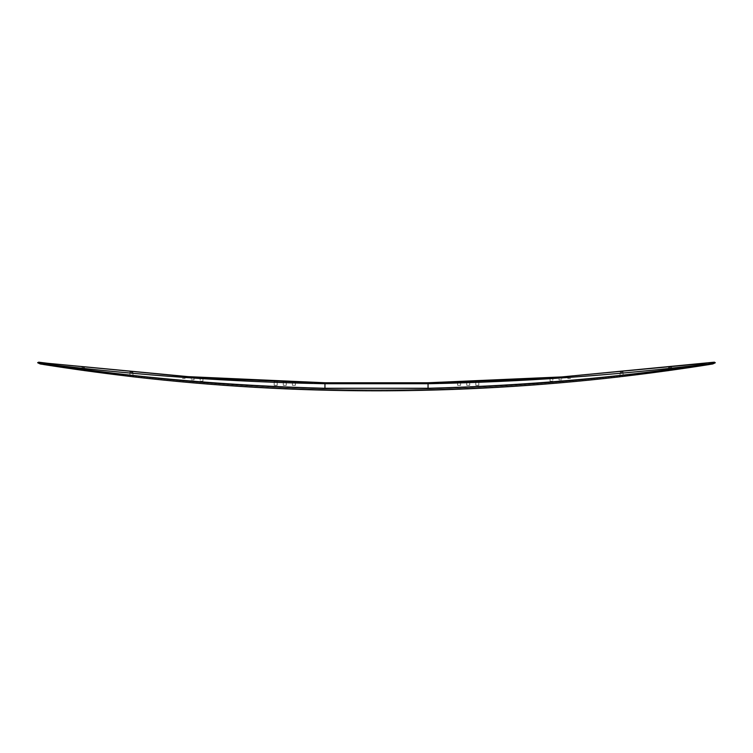 <?xml version="1.0" encoding="UTF-8"?>
<svg xmlns="http://www.w3.org/2000/svg" width="753" height="753" viewBox="0 0 753 753"><rect width="100%" height="100%" fill="white"/><g stroke="black" fill="none" stroke-linecap="round" stroke-linejoin="round"><path stroke-width="0.56" stroke-dasharray="3.77 2.82" d="M457.589 385.31L460.629 385.31L457.589 385.31L457.589 382.044L460.629 381.95L457.589 382.044M466.691 385.31L469.721 385.31L466.691 385.31L466.691 381.752L469.721 381.649L466.691 381.752M475.783 385.31L478.814 385.31L475.783 385.31L475.783 381.442L478.814 381.329L475.783 381.442M292.371 385.31L295.411 385.31L292.371 385.31L292.371 381.95L295.411 382.044L292.371 381.95M295.411 385.31L295.411 382.044M283.279 385.31L286.309 385.31L283.279 385.31L283.279 381.649L286.309 381.752L283.279 381.649M286.309 385.31L286.309 381.752M274.186 385.31L277.217 385.31L274.186 385.31L274.186 381.329L277.217 381.442L274.186 381.329M277.217 385.31L277.217 381.442M668.57 370.598L668.57 367.511L671.601 367.182L668.57 367.511L671.601 367.182L671.601 370.175L668.73 370.561L712.827 363.944L671.601 370.175L671.601 367.182L668.57 367.511L668.57 370.598L620.208 376.745L671.601 370.175L712.724 363.981M620.208 376.745L620.208 376.745C457.739 395.476 295.261 395.476 132.792 376.745L130.081 376.425L132.792 376.745C295.261 395.476 457.739 395.476 620.208 376.745L623.079 376.425L623.079 372.048L620.048 372.321L623.079 372.048L620.048 372.321L623.079 372.048L623.079 376.425L668.73 370.561M132.792 376.745L129.921 376.425L129.921 372.048L132.952 372.321L129.921 372.048L132.952 372.321L129.921 372.048L129.921 376.425L81.399 370.175L40.173 363.944L81.475 370.175M37.754 362.673L38.714 362.184L44.634 362.918L43.533 364.508M715.021 362.645C489.337 398.902 263.663 398.902 37.979 362.645L43.476 364.499L37.979 362.645C263.663 398.902 489.337 398.902 715.021 362.645L709.524 364.499L715.021 362.645M715.294 362.767L714.286 362.184L704.912 363.341L705.175 364.301C616.839 377.752 524.465 385.743 428.052 388.275L324.948 388.275C228.536 385.743 136.161 377.752 47.825 364.311L40.361 363.981L81.559 370.184L40.276 363.981M84.43 370.598L84.43 367.511L81.399 367.182L84.43 367.511L81.399 367.182L81.399 370.175L81.399 367.182L84.43 367.511L84.43 370.598L129.996 376.425M671.525 370.175L712.639 363.981L705.175 364.311C613.714 375.455 521.34 381.931 428.052 383.729L428.052 388.275M552.834 381.234L550.076 381.234L552.834 381.234L552.834 377.526L550.076 377.705L550.076 381.234M561.7 379.86L558.942 379.86L561.7 379.86L561.7 376.933L558.942 377.121L558.942 379.86M570.558 378.439L567.809 378.439L570.558 378.439L570.558 376.312L567.809 376.509L570.558 376.312M567.809 378.439L567.809 376.509M200.166 381.234L202.924 381.234L200.166 381.234L200.166 377.526L202.924 377.705L200.166 377.526M202.924 381.234L202.924 377.705M191.3 379.86L194.058 379.86L191.3 379.86L191.3 376.933L194.058 377.121L191.3 376.933M194.058 379.86L194.058 377.121M182.442 378.439L185.191 378.439L182.442 378.439L182.442 376.312L185.191 376.509L185.191 378.439M708.366 362.918L709.467 363.878L712.545 363.501L709.467 363.878L709.467 364.508M324.948 388.275L324.967 382.759L324.449 382.75L324.967 382.759M428.052 383.729L428.551 382.75L428.052 383.729L324.948 383.729C231.66 381.931 139.286 375.455 47.825 364.301L48.088 363.341M182.442 376.312L185.191 376.509M191.121 376.924L222.784 378.9M236.734 379.653L308.316 382.392M308.871 382.411L310.02 382.439M316.938 382.599L319.423 382.656L316.938 382.599M319.611 382.656L321.597 382.693M321.785 382.703L324.063 382.75L321.785 382.703M44.634 362.918L38.714 362.184L43.881 362.824L42.808 363.737M428.937 382.75L431.215 382.703L428.937 382.75M431.318 382.703L433.474 382.656M433.577 382.656L436.062 382.599L433.577 382.656M442.98 382.439L444.129 382.411M444.684 382.392L448.308 382.308M449.325 382.279L516.266 379.653M530.263 378.9L549.379 377.752M623.004 376.425L668.645 370.58M132.876 376.764C295.289 395.485 457.711 395.485 620.124 376.764M43.476 364.499C265.489 399.57 487.511 399.57 709.524 364.499M40.455 363.501L43.533 363.878L40.455 363.501M714.239 363.285L710.437 363.755M715.246 362.673L714.286 362.184M710.192 363.737L709.119 362.824M37.706 362.767L38.714 362.184L37.65 362.711M42.563 363.755L38.761 363.285M460.629 385.31L460.629 381.95M469.721 385.31L469.721 381.649M478.814 385.31L478.814 381.329M620.048 376.782L620.048 372.321L620.048 376.782C457.683 395.494 295.317 395.494 132.952 376.782L132.952 372.321L132.952 376.782M516.04 379.672L530.3 378.9"/><path stroke-width="1.13" d="M669.285 370.448L670.885 370.231M668.645 370.58L622.364 376.462M712.724 363.981L671.441 370.184M620.764 376.651L623.004 376.425M620.124 376.764L620.124 376.764C457.711 395.485 295.289 395.485 132.876 376.764L132.236 376.651M668.57 370.598L622.919 376.425M130.636 376.462L130.081 376.425M40.276 363.981L83.715 370.448M82.115 370.231L81.559 370.184M38.761 363.285L40.173 363.944L37.706 362.767L47.825 364.311C136.161 377.752 228.536 385.743 324.948 388.275L428.052 388.275C524.465 385.743 616.839 377.752 705.175 364.311L712.639 363.981L671.525 370.175M37.754 362.673L38.714 362.184L48.088 363.341L43.881 362.824L42.808 363.737M715.294 362.767L714.239 363.285L715.294 362.767L714.286 362.184L561.879 376.924L428.033 382.759L324.967 382.759L428.033 382.759L561.879 376.924L704.912 363.341L705.175 364.301L704.912 363.341M712.827 363.944L714.239 363.285L712.827 363.944M84.43 370.598L132.876 376.764M81.475 370.175L40.361 363.981L42.563 363.755M552.834 377.526L550.076 377.705M561.7 376.933L558.942 377.121M222.643 378.891L191.121 376.924L48.088 363.341L185.191 376.509L324.967 382.759L324.948 388.275M43.533 364.508L43.533 364.508C265.508 399.589 487.492 399.589 709.467 364.508L709.467 364.508M709.552 364.49L709.524 364.499C487.511 399.57 265.489 399.57 43.476 364.499L43.448 364.49M47.768 364.301L48.088 363.341L47.825 364.311C139.286 375.455 231.66 381.931 324.948 383.729L428.052 383.729L428.033 382.759L428.052 383.729C521.34 381.931 613.714 375.455 705.175 364.301L705.232 364.301M222.784 378.9L236.734 379.653M308.316 382.392L308.871 382.411M310.02 382.439L312.307 382.496M312.495 382.496L222.728 378.9M314.566 382.543L316.938 382.599L314.566 382.543M714.362 362.174L715.246 362.673M433.474 382.656L431.318 382.703M436.062 382.599L438.434 382.543L436.062 382.599M516.04 379.672L440.505 382.496M440.693 382.496L442.98 382.439M444.129 382.411L444.684 382.392M448.308 382.308L449.325 382.279M516.266 379.653L530.263 378.9M428.052 388.275L428.052 383.729M129.996 376.425L84.355 370.58M37.706 362.767L38.714 362.184L37.669 362.673M710.192 363.737L709.119 362.824M710.437 363.755L714.239 363.285M620.048 376.782C457.683 395.494 295.317 395.494 132.952 376.782M324.967 382.759L191.121 376.924M321.597 382.693L319.611 382.656M37.65 362.711L38.714 362.184L37.65 362.711M530.3 378.9L549.379 377.752"/></g></svg>
